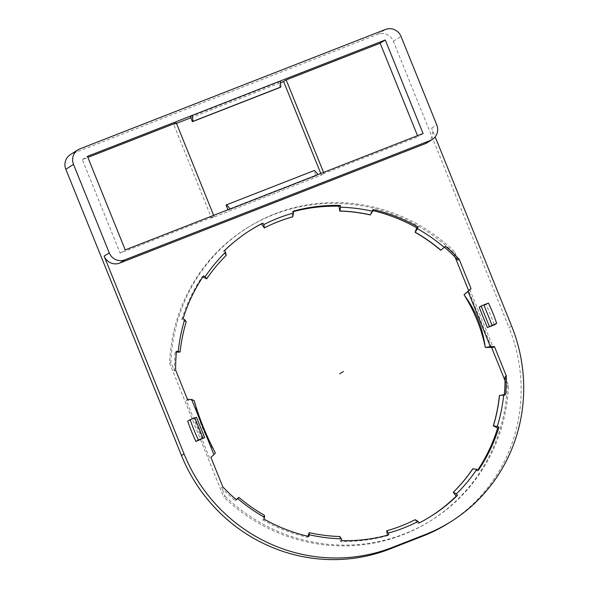 <?xml version="1.0" encoding="UTF-8"?>
<svg xmlns="http://www.w3.org/2000/svg" width="589" height="589" viewBox="0 0 589 589"><rect width="100%" height="100%" fill="white"/><g stroke="black" fill="none" stroke-linecap="round" stroke-linejoin="round"><path stroke-width="0.44" stroke-dasharray="2.94 2.21" d="M448.575 523.12A163.065 157.94 57.8 0 0 509.006 327.55L511.569 325.945M79.949 148.848L72.263 153.677L377.792 34.287A12.17 11.787 -122.2 0 1 393.342 41.259L509.006 327.55M72.263 153.677A12.17 11.787 57.8 0 0 70.341 154.649M320.784 173.497L321.425 175.08L211.517 218.026L173.718 124.47L176.494 123.388M190.814 117.793L280.467 82.762M505.053 380.752L507.225 386.134A172.798 167.372 -122.2 0 1 430.441 520.897A172.798 167.372 -122.2 0 1 223.68 496.939L224.961 496.137L221.501 487.589A169.146 163.838 -122.2 0 0 235.144 500.621L236.425 499.811M175.632 370.076L174.351 370.886L170.898 362.331A172.798 167.372 -122.2 0 1 247.682 227.575L246.401 228.377A172.798 167.372 -122.2 0 0 169.617 363.141L223.68 496.939M246.401 228.377A172.798 167.372 -122.2 0 1 453.169 252.335L454.45 251.532L457.903 260.08M491.572 347.385L468.608 290.561M455.128 257.194L453.169 252.335M427.135 142.722A12.17 11.787 -122.2 0 0 431.649 128.13L435.175 136.869M479.21 307.267L486.028 304.601A165.502 160.296 -122.2 0 1 494.223 324.892M187.744 421.164L196.483 417.292M202.756 438.79L194.561 418.499M211.517 218.026L214.079 216.413L120.112 253.13L82.313 159.582L87.864 157.41M214.079 216.413L213.652 215.36M323.56 172.408L323.979 173.468L417.947 136.744L417.52 135.691M486.028 304.601L488.458 303.07M230.196 208.896L228.142 210.185L316.065 175.824L314.018 170.751L314.526 170.435M120.112 253.13L125.236 249.913M321.425 175.08L323.979 173.468M423.071 133.519L417.947 136.744M318.119 174.535L316.065 175.824M228.142 210.185L227.972 209.765M226.095 205.112L314.018 170.751M280.32 80.987L278.266 82.276L280.32 87.349M190.35 116.629L278.266 82.276M173.718 124.47L176.28 122.858M82.313 159.582L87.437 156.357M210.899 457.358L215.346 453.015M440.712 250.237L445.542 246.239M179.984 352.126A164.279 159.118 -122.2 0 1 186.095 321.837L181.758 319.613A169.146 163.838 -122.2 0 1 202.233 276.675L202.793 276.963M206.577 278.899A164.279 159.118 -122.2 0 1 226.088 255.479L223.224 251.474A169.146 163.838 -122.2 0 1 249.626 230.66A169.146 163.838 -122.2 0 1 250.266 230.262M292.674 216.826L291.967 211.988A169.146 163.838 -122.2 0 1 293.307 211.62M370.275 214.933L371.88 210.383A169.146 163.838 -122.2 0 1 372.8 210.597M247.682 227.575A172.798 167.372 -122.2 0 1 454.45 251.532M174.351 370.886A169.146 163.838 -122.2 0 1 175.176 352.2L176.383 352.178M477.893 469.897A169.146 163.838 -122.2 0 1 477.171 470.986L472.827 468.763M430.419 516.597A169.146 163.838 -122.2 0 1 429.779 517.002A169.146 163.838 -122.2 0 1 417.932 523.768L415.068 519.763A164.279 159.118 -122.2 0 1 386.73 530.836M387.378 535.239L387.444 535.681A169.146 163.838 -122.2 0 1 340.376 541.438L339.669 536.601A164.279 159.118 -122.2 0 1 309.129 532.736M307.885 536.262L307.524 537.278A169.146 163.838 -122.2 0 1 262.672 519.881L264.277 515.331A164.279 159.118 -122.2 0 1 238.692 497.425M236.226 499.641L235.144 500.621M505.053 376.783L508.506 385.331A172.798 167.372 -122.2 0 1 431.722 520.094A172.798 167.372 -122.2 0 1 224.961 496.137M504.302 394.682A169.146 163.838 -122.2 0 1 504.228 395.469L499.42 395.543M215.154 452.536A152.117 147.331 -122.2 0 1 194.193 400.66M194.002 400.189L186.242 400.306L209.618 458.168M469.786 289.501L493.17 347.363M175.176 352.2L176.457 351.39M169.617 363.141L170.898 362.331M222.782 486.779L221.501 487.589M187.523 399.497L186.242 400.306M507.225 386.134L508.506 385.331M504.228 395.469L505.509 394.659M202.233 276.675L203.514 275.873M181.758 319.613L183.039 318.804M477.171 470.986L478.452 470.184M223.224 251.474L224.505 250.671M417.932 523.768L419.213 522.958M387.444 535.681L388.725 534.871M291.967 211.988L293.248 211.179M340.376 541.438L341.657 540.636M307.524 537.278L308.805 536.476M371.88 210.383L373.161 209.581M262.672 519.881L263.953 519.071M377.792 34.287L385.478 29.45M393.342 41.259L401.021 36.43M431.649 128.13L436.773 124.905M250.907 229.857L249.626 230.66M431.06 516.2L429.779 517.002M431.722 520.094L430.441 520.897"/><path stroke-width="0.88" d="M181.5 455.54L184.062 453.928A163.065 157.94 57.8 0 0 392.355 547.409L425.324 534.525A163.065 157.94 57.8 0 0 451.137 521.508L448.575 523.12A163.065 157.94 57.8 0 1 422.762 536.137L389.793 549.022A163.065 157.94 57.8 0 1 181.5 455.54L65.828 169.242A12.17 11.787 57.8 0 1 70.341 154.649L78.02 149.812A12.17 11.787 57.8 0 0 73.515 164.412L65.828 169.242M176.494 123.388L190.814 117.793M280.467 82.762L283.626 81.525L320.784 173.497M505.053 380.752L491.572 347.385M468.608 290.561L455.128 257.194M78.02 149.812A12.17 11.787 57.8 0 1 79.949 148.848L385.478 29.45A12.17 11.787 -122.2 0 1 401.021 36.43L436.773 124.905A12.17 11.787 -122.2 0 1 432.26 139.505A12.17 11.787 -122.2 0 1 430.338 140.469L124.802 259.867A12.17 11.787 -122.2 0 1 109.26 252.887L73.515 164.412M184.062 453.928L104.135 256.112L109.26 252.887M435.175 136.869L511.569 325.945A163.065 157.94 57.8 0 1 451.137 521.508M104.135 256.112A12.17 11.787 -122.2 0 0 119.685 263.092L425.214 143.694L430.338 140.469M432.26 139.505L427.135 142.722A12.17 11.787 -122.2 0 1 425.214 143.694M487.405 327.55L494.223 324.892L496.652 323.361L487.405 327.55L479.21 307.267L481.132 306.059L489.326 326.343M195.946 441.448A165.502 160.296 -122.2 0 1 187.744 421.164L190.181 419.633A165.502 160.296 57.8 0 0 198.375 439.924L195.946 441.448L204.677 437.583L198.375 439.924M210.899 457.358L213.932 454.634L191.631 399.438L187.523 399.497L175.632 370.076A169.146 163.838 -122.2 0 1 176.457 351.39L178.261 351.368A167.328 162.071 -122.2 0 1 184.666 319.643L183.039 318.804A169.146 163.838 -122.2 0 1 203.514 275.873L205.141 276.705A167.328 162.071 -122.2 0 1 225.58 252.173L224.505 250.671A169.146 163.838 -122.2 0 1 250.907 229.857A169.146 163.838 -122.2 0 1 262.753 223.091L263.828 224.593A167.328 162.071 -122.2 0 1 293.513 212.997L293.248 211.179A169.146 163.838 -122.2 0 1 340.309 205.421L340.575 207.232A167.328 162.071 -122.2 0 1 372.557 211.282L373.161 209.581A169.146 163.838 -122.2 0 1 418.021 226.979L417.417 228.687A167.328 162.071 -122.2 0 1 444.209 247.439L445.542 246.239A169.146 163.838 -122.2 0 1 459.184 259.278L471.067 288.691L468.034 291.422L490.335 346.619L494.451 346.553L506.334 375.973A169.146 163.838 -122.2 0 1 505.509 394.659L503.705 394.689A167.328 162.071 -122.2 0 1 497.3 426.414L498.935 427.246A169.146 163.838 -122.2 0 1 478.452 470.184L476.825 469.352A167.328 162.071 -122.2 0 1 456.387 493.884L457.462 495.386A169.146 163.838 -122.2 0 1 431.06 516.2A169.146 163.838 -122.2 0 1 419.213 522.958L418.138 521.456A167.328 162.071 -122.2 0 1 388.453 533.06L388.725 534.871A169.146 163.838 -122.2 0 1 341.657 540.636L341.392 538.817A167.328 162.071 -122.2 0 1 309.409 534.768L308.805 536.476A169.146 163.838 -122.2 0 1 263.953 519.071L264.549 517.37A167.328 162.071 -122.2 0 1 237.757 498.618L236.425 499.811A169.146 163.838 -122.2 0 1 222.782 486.779L210.899 457.358M87.864 157.41L176.28 122.858L213.652 215.36M283.626 81.525L286.188 79.913L323.56 172.408M286.188 79.913L380.155 43.196L417.52 135.691M496.652 323.361A165.502 160.296 57.8 0 0 488.458 303.07L483.841 304.874L492.036 325.165M202.991 438.113L194.797 417.829L190.181 419.633M483.841 304.874L481.132 306.059M194.797 417.829L196.483 417.292L204.677 437.583M192.397 121.702L192.905 121.386L192.397 115.341L87.437 156.357L125.236 249.913L423.071 133.519L385.272 39.971L280.32 80.987L280.828 87.025L280.32 87.349L192.397 121.702L190.35 116.629L192.397 115.341L280.32 80.987M227.972 209.765L226.095 205.112L226.61 204.788L230.196 208.896M226.61 204.788L314.526 170.435L318.119 174.535M380.155 43.196L385.272 39.971M192.905 121.386L280.828 87.025M213.932 454.634L215.346 453.015L215.154 452.536C206.297 435.676 199.31 418.381 194.193 400.66L191.631 399.438M444.209 247.439L440.712 250.237A164.279 159.118 -122.2 0 0 415.135 232.331L416.74 227.788L418.021 226.979M202.793 276.963L206.702 278.818A164.279 159.118 -122.2 0 1 226.213 255.398L225.58 252.173M250.266 230.262A169.146 163.838 -122.2 0 1 261.472 223.901L264.336 227.899A164.279 159.118 -122.2 0 1 292.674 216.826L292.807 216.745A164.279 159.118 -122.2 0 0 264.461 227.825L264.336 227.899M293.307 211.62A169.146 163.838 -122.2 0 1 339.028 206.224L339.735 211.068A164.279 159.118 -122.2 0 1 370.275 214.933L370.4 214.852A164.279 159.118 -122.2 0 0 339.868 210.987L339.735 211.068M372.8 210.597A169.146 163.838 -122.2 0 1 416.74 227.788M444.459 247.218A169.146 163.838 -122.2 0 1 457.903 260.08L459.184 259.278M176.383 352.178L180.116 352.045A164.279 159.118 -122.2 0 1 186.227 321.756L184.666 319.643M503.705 394.689L499.42 395.543A164.279 159.118 -122.2 0 1 493.31 425.832L497.653 428.056A169.146 163.838 -122.2 0 1 477.893 469.897M476.825 469.352L472.827 468.763A164.279 159.118 -122.2 0 1 453.316 492.19L456.18 496.188A169.146 163.838 -122.2 0 1 430.419 516.597M388.453 533.06L386.73 530.836L387.378 535.239M309.409 534.768L309.129 532.736L307.885 536.262M237.757 498.618L238.692 497.425L236.226 499.641M506.334 375.973L505.053 376.783A169.146 163.838 -122.2 0 1 504.302 394.682M471.067 288.691L464.058 294.655L464.25 295.126A152.117 147.331 -122.2 0 1 485.211 347.002L485.402 347.481L493.17 347.363L494.451 346.553M417.417 228.687L415.135 232.331M415.26 232.257A164.279 159.118 -122.2 0 1 440.844 250.156M178.261 351.368L180.116 352.045M490.335 346.619L485.402 347.481M497.3 426.414L493.31 425.832M499.546 395.462A164.279 159.118 -122.2 0 1 493.435 425.751M205.141 276.705L206.702 278.818M497.653 428.056L498.935 427.246M456.387 493.884L453.316 492.19M472.952 468.682A164.279 159.118 -122.2 0 1 453.449 492.109M261.472 223.901L262.753 223.091M263.828 224.593L264.461 227.825M456.18 496.188L457.462 495.386M418.138 521.456L415.201 519.682A164.279 159.118 -122.2 0 1 386.855 530.755M339.028 206.224L340.309 205.421M340.575 207.232L339.868 210.987M341.392 538.817L339.794 536.52A164.279 159.118 -122.2 0 1 309.262 532.655M293.513 212.997L292.807 216.745M264.549 517.37L264.402 515.25A164.279 159.118 -122.2 0 1 238.817 497.344M372.557 211.282L370.4 214.852M468.034 291.422L464.058 294.655M464.25 295.126C475.64 310.396 482.627 327.69 485.211 347.002M340.987 373.028L343.416 371.497L340.987 373.028M340.663 373.227L339.706 373.831M119.685 263.092L124.802 259.867M422.762 536.137L425.324 534.525M389.793 549.022L392.355 547.409"/></g></svg>
